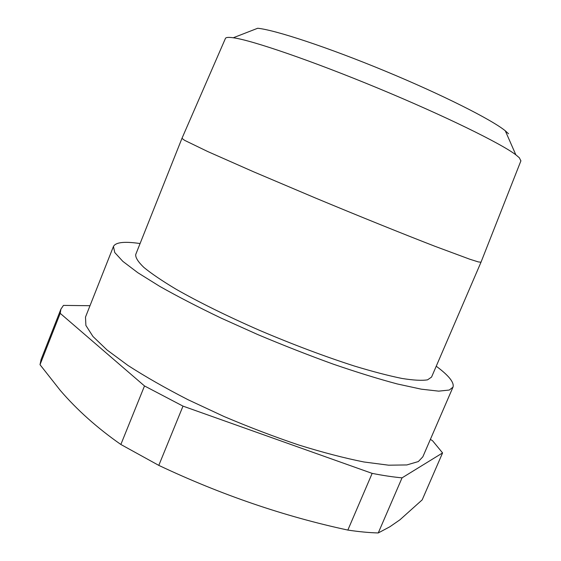 <?xml version="1.0" encoding="UTF-8"?>
<svg xmlns="http://www.w3.org/2000/svg" width="561" height="561" viewBox="0 0 561 561"><rect width="100%" height="100%" fill="white"/><g stroke="black" fill="none" stroke-linecap="round" stroke-linejoin="round"><path stroke-width="0.84" d="M378.254 532.95L402.048 477.846L442.58 452.923L422.181 499.872L399.951 519.788L389.846 526.779L378.254 532.95C369.271 532.726 359.131 531.765 347.848 530.075C284.245 516.422 221.23 494.858 158.798 465.385L120.86 444.48C97.326 428.05 77.13 410.028 60.272 390.4L40.013 364.692L41.058 359.601L60.904 309.139L63.463 305.401L89.998 305.71M436.234 366.214C448.821 375.568 454.41 382.546 452.993 387.139L449.284 390.042L438.688 391.143L421.29 389.173L397.321 383.962C378.31 378.892 356.915 372.273 333.136 364.103C308.459 355.169 283.368 345.338 257.864 334.608L221.209 318.143C198.089 307.049 177.62 296.467 159.787 286.398L137.859 272.737L122.817 261.342L114.767 252.548L113.434 246.489C115.531 242.436 123.701 241.349 137.95 243.25L140.082 243.537M452.993 387.139L422.833 456.815L418.345 461.556L406.823 464.943L388.605 465.188L363.97 461.991C344.594 458.127 322.961 452.496 299.062 445.097C274.343 436.774 249.35 427.251 224.07 416.528L187.914 399.656C165.236 388.009 145.271 376.613 128.027 365.484L107.039 349.987L92.965 336.481L85.889 325.436L85.496 317.084L113.434 246.489M520.889 160.902L519.353 157.781L515.84 154.815C501.085 143.511 444.193 115.601 377.925 88.161C311.664 60.7 251.7 40.21 233.271 37.769L257.695 28.253C275.135 29.971 327.799 47.299 385.028 71.016C442.264 94.711 491.759 119.703 505.3 130.811L508.532 133.763M233.271 37.769C228.593 37.11 225.992 37.314 225.459 38.372L225.403 38.506M225.459 38.372L181.946 138.399L135.713 254.519C135.397 257.597 138.125 261.903 143.889 267.436C151.484 273.649 162.136 280.865 175.831 289.076C198.377 301.951 227.633 316.404 259.974 330.534C293.431 344.735 324.98 356.593 354.622 366.109C372.939 371.648 388.738 375.765 402.006 378.458C413.576 380.302 422.11 380.758 427.601 379.818L431.563 377.069L480.994 262.218L478.323 261.917L469.802 259.224L435.07 246.335C403.703 234.196 359.454 216.343 315.198 197.907L253.572 171.785L207.773 151.561L184.632 140.355L181.967 138.357M60.904 309.139L60.209 313.34L40.013 364.692M60.209 313.34L144.5 385.947L120.86 444.48M144.5 385.947L182.998 406.122L158.798 465.385M182.998 406.122L372.153 473.379L347.848 530.075M402.048 477.846C393.261 477.053 383.296 475.56 372.153 473.379M430.392 439.354L432.629 440.82L442.58 452.923M505.3 130.811L515.84 154.815M520.938 160.769L480.98 262.26"/></g></svg>
